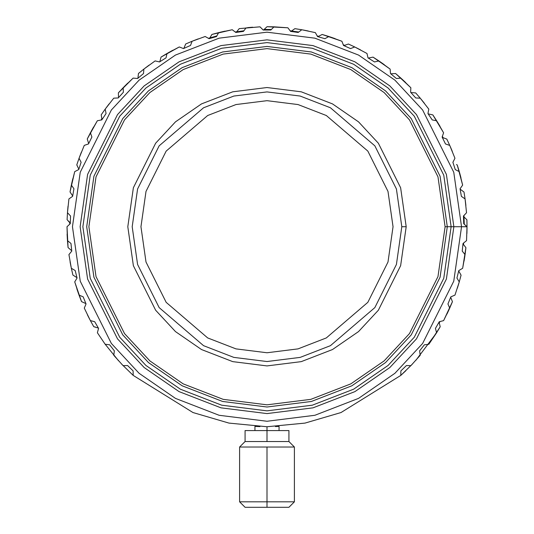 <?xml version="1.0" encoding="UTF-8"?>
<svg xmlns="http://www.w3.org/2000/svg" width="534" height="534" viewBox="0 0 534 534"><rect width="100%" height="100%" fill="white"/><g stroke="black" fill="none" stroke-linecap="round" stroke-linejoin="round"><path stroke-width="0.8" d="M466.903 219.801L467.023 226.723L466.903 219.801L463.465 216.397L466.903 219.801M218.666 32.627L232.237 29.744L211.925 34.43L218.666 32.627L216.484 36.572L209.108 38.688L205.163 36.499L192.127 41.245L205.163 36.499L209.108 38.688L216.484 36.572L218.666 32.627M167.042 53.467L179.291 46.959L161.054 57.065L167.042 53.467L166.027 57.866L159.526 61.931L155.12 60.916L143.9 69.066L155.12 60.916L159.526 61.931L166.027 57.866L167.042 53.467M123.154 87.736L133.133 78.097L137.632 78.491L133.133 78.097L118.394 92.836L123.154 87.736L123.394 92.235L118.261 97.936L113.755 98.176L105.211 109.103L113.755 98.176L118.261 97.936L123.394 92.235L123.154 87.736M90.42 132.766L97.355 120.751L87.249 138.987L90.42 132.766L91.888 137.031L88.524 143.92L84.259 145.395L79.059 158.258L84.259 145.395L88.524 143.92L91.888 137.031L90.42 132.766M71.362 185.078L74.72 171.621L70.027 191.933L71.362 185.078L73.946 188.769L72.617 196.325L68.919 198.915L67.471 212.712L68.919 198.915L72.617 196.325L73.946 188.769L71.362 185.078M67.464 240.614L67.01 226.723L68.065 247.569L67.464 240.614L70.969 243.457L71.77 251.08L68.933 254.591L71.336 268.255L68.933 254.591L71.77 251.08L70.969 243.457L67.464 240.614M79.019 295.082L74.733 281.885L81.522 301.597L79.019 295.082L83.17 296.837L86.047 303.953L84.285 308.105L90.366 320.574L84.285 308.105L86.047 303.953L83.17 296.837L79.019 295.082M105.145 344.243L97.388 332.742L105.145 344.243L109.624 344.79L114.343 350.838L113.795 355.317L123.074 365.63L113.795 355.317L114.343 350.838L109.624 344.79L105.145 344.243M405.907 370.643L400.8 375.409L341.019 412.542L305.014 423.095L266.987 426.746L228.959 423.095L192.961 412.535L133.186 375.389L192.961 412.535L228.959 423.095L266.987 426.746L305.014 423.095L341.019 412.542L400.8 375.409L400.874 370.896L406.394 365.57L410.906 365.643L420.185 355.337L410.906 365.643L406.394 365.57L400.874 370.896L400.8 375.409L412.255 364.235M278.474 426.412L275.691 426.553M275.411 426.566L277.78 426.452L275.411 426.566M277.974 426.439L279.035 426.379L277.96 426.446M436.598 332.762L440.196 326.781L428.842 344.263L424.356 344.817L428.842 344.263L436.598 332.769L415.926 360.25M449.708 308.131L443.62 320.6L452.431 301.703L449.708 308.131L447.946 303.979L450.816 296.871L454.968 295.102L459.26 281.912L454.968 295.102L450.816 296.871L447.946 303.979L449.708 308.131M465.067 254.618L462.658 268.275L465.922 247.689L465.067 254.618L462.23 251.113L463.031 243.484L466.536 240.64L463.031 243.484L462.23 251.113L465.067 254.618M467.023 226.783L466.536 240.64L467.023 226.723L463.726 223.706L463.452 216.043L466.529 212.739L465.081 198.942L466.529 212.739L463.452 216.043L463.726 223.706L466.956 226.723L461.543 226.723L467.023 226.783M459.287 171.648L462.644 185.104L457.251 164.966L459.287 171.648L455.268 169.598L452.899 162.303L454.948 158.278L449.755 145.422L454.948 158.278L452.899 162.303L455.268 169.598L459.287 171.648M436.658 120.777L443.594 132.792L432.86 114.917L436.658 120.777L432.233 119.916L427.941 113.562L428.802 109.13L420.265 98.196L428.802 109.13L427.941 113.562L432.233 119.916L436.658 120.777M400.88 78.118L410.86 87.75L395.614 73.532L400.88 78.118L396.395 78.511L390.514 73.579L390.12 69.086L390.514 73.579L396.395 78.511L400.88 78.118M378.9 60.929L390.12 69.086L373.046 57.125L378.9 60.929L374.508 61.944L367.999 57.879L366.985 53.48L354.736 46.972L366.985 53.48L367.999 57.879L374.508 61.944L378.9 60.929M328.864 36.506L341.9 41.252L322.189 34.463L328.864 36.506L324.919 38.695L317.55 36.579L315.36 32.634L301.79 29.75L315.36 32.634L317.55 36.579L324.919 38.695L328.864 36.506M274.035 26.827L287.879 27.795L267.06 26.7L274.035 26.827L270.851 30.011L263.182 30.017L259.985 26.827L239.219 28.636L259.985 26.82L263.182 30.017L270.851 30.011L274.042 26.827M254.945 430.578L254.945 426.379L259.924 426.619M276.725 426.506L279.055 426.379L279.055 430.578M72.904 275.057L71.336 268.255L72.904 275.057L76.969 277.667L72.904 275.057M71.069 266.967L70.254 262.781L71.069 266.967M70.228 262.648L70.081 261.8L70.228 262.648M78.578 293.847L77.19 289.808L78.578 293.847M77.143 289.682L76.876 288.861L77.143 289.682M81.522 301.597L85.914 303.619L81.522 301.597M93.75 326.681L90.366 320.574L93.75 326.681L98.376 328.07L93.744 326.681M89.752 319.412L87.816 315.614L89.752 319.412M87.756 315.487L87.376 314.72L87.756 315.487M449.167 309.326L447.365 313.198L449.167 309.326M447.305 313.318L446.931 314.092L447.305 313.318M452.431 301.703L450.683 297.204L452.438 301.703M461.069 275.17L459.26 281.912L461.069 275.17L458.699 270.952L461.069 275.17M458.893 283.174L457.645 287.252L458.893 283.174M457.605 287.379L457.338 288.2L457.605 287.379M464.88 255.919L464.046 261.113L464.88 255.919M465.922 247.689L462.991 243.844L465.922 247.689M467.016 228.205L466.943 232.363L467.016 228.205M466.936 232.47L466.903 233.565L466.936 232.47M463.993 192.046L465.081 198.942L463.993 192.046L460.121 189.156L463.993 192.046M465.261 200.243L465.781 204.475L465.261 200.243M465.795 204.615L465.888 205.47L465.795 204.615M459.647 172.909L460.749 177.028L459.647 172.909M460.782 177.161L460.996 177.996L460.782 177.161M457.251 164.966L456.436 164.585M446.804 139.094L449.755 145.422L446.804 139.094L442.286 137.385L446.804 139.094M450.282 146.623L451.951 150.548L450.282 146.623M451.998 150.675L452.325 151.469L451.998 150.675M437.353 121.892L439.549 125.55L437.353 121.892M439.615 125.664L440.049 126.411L439.615 125.664M432.86 114.917L428.141 113.855L432.86 114.917M415.686 92.923L420.265 98.196L415.686 92.923L410.866 92.529L415.686 92.923M421.106 99.204L423.789 102.521L421.106 99.204M423.869 102.628L424.403 103.302L423.869 102.628M401.855 78.999L404.979 81.909L401.855 78.999M405.072 82.002L405.693 82.596L405.072 82.002M395.614 73.532L390.795 73.812L395.614 73.532M379.981 61.67L383.479 64.113L379.981 61.67M383.592 64.193L384.286 64.694L383.592 64.193M373.046 57.125L368.306 58.072L373.046 57.125M348.408 44.015L354.736 46.972L348.408 44.015L343.849 45.61L348.408 44.015M355.911 47.546L359.716 49.488L355.911 47.546M359.836 49.549L360.597 49.949L359.836 49.549M330.112 36.919L334.144 38.308L330.112 36.919M334.277 38.355L335.085 38.642L334.277 38.355M322.189 34.463L317.897 36.679L322.189 34.463M294.895 28.656L301.79 29.75L294.895 28.656L290.95 31.446L294.895 28.656M303.085 29.984L308.245 30.999L303.085 29.984M267.06 26.7L263.542 30.011L267.06 26.7M247.456 27.655L251.708 27.287L247.456 27.655M251.841 27.274L252.702 27.214L251.841 27.274M239.219 28.636L236.195 32.407L239.219 28.636M219.941 32.314L224.1 31.352L219.941 32.314M224.233 31.326L225.074 31.146L224.233 31.326M211.925 34.43L209.455 38.588L211.925 34.43M185.698 43.968L192.127 41.245L185.698 43.968L183.829 48.427L185.698 43.968M193.341 40.758L197.326 39.229L193.341 40.758M197.453 39.182L198.261 38.882L197.453 39.182M168.177 52.819L171.908 50.75L168.177 52.819M172.028 50.683L172.789 50.276L172.028 50.683M161.054 57.065L159.826 61.737L161.054 57.065M138.473 73.458L143.9 69.066L138.473 73.458L137.905 78.258L138.473 73.458M144.934 68.265L148.345 65.695L144.934 68.265M148.452 65.615L149.146 65.108L148.452 65.615M124.075 86.795L127.092 83.778L124.075 86.795M127.185 83.678L127.8 83.084L127.185 83.678M118.394 92.836L118.501 97.669L118.394 92.836M101.206 114.823L105.211 109.103L101.206 114.823L101.987 119.589L101.206 114.823M105.986 108.048L108.556 104.637L105.986 108.048M108.642 104.53L109.17 103.85L108.642 104.53M91.04 131.611L93.11 127.88L91.04 131.611M93.176 127.76L93.604 127.012L93.176 127.76M87.249 138.987L88.684 143.599L87.249 138.987M76.789 164.859L79.059 158.258L76.789 164.859L78.852 169.225L76.783 164.859M79.513 157.023L81.041 153.038L79.513 157.023M81.095 152.918L81.415 152.117L81.095 152.918M71.636 183.796L72.597 179.638L71.636 183.796M72.631 179.504L72.838 178.67L72.631 179.504M70.027 191.933L72.677 195.971L70.027 191.933M67.104 219.681L67.471 212.712L67.104 219.681L70.294 223.312L67.104 219.681M67.564 211.404L67.938 207.152L67.564 211.404M67.951 207.018L68.038 206.164L67.951 207.018M67.377 239.305L67.15 235.047L67.377 239.305M67.144 234.913L67.11 234.052L67.144 234.913M463.605 243.017L463.445 244.846L463.605 243.017M439.983 321.575L439.095 323.177M69.734 224.18L69.767 222.344M271.372 29.49L264.49 29.457M343.255 44.776L344.944 45.49M464.266 224.213L463.959 215.496M443.2 137.992L442.366 136.357M318.958 36.405L317.189 35.932M298.78 32.02L290.149 30.805M243.884 30.798L235.247 32.013M216.837 35.925L208.46 38.328M102.054 118.495L101.053 120.03M69.654 222.231L68.379 220.956M95.499 327.088L94.625 326.881M71.73 250.726L68.065 247.569L71.73 250.726M440.196 326.781L439.081 322.082L440.196 326.781M91.234 320.807L92.102 321.041M461.122 194.843L460.855 193.335M69.947 223.98L67.01 226.723M75.574 272.06L75.948 273.548M104.931 343.943L118.588 360.817M121.725 364.215L133.186 375.389L133.1 370.876L133.186 375.389M447.292 226.723L440.083 176.24L411.233 118.548L385.548 90.887L351.846 67.638L311.382 51.978L267 46.431L222.618 51.978L182.154 67.638L148.452 90.887L122.767 118.548L93.917 176.24L86.708 226.723L93.917 277.206L122.767 334.898L148.452 362.559L182.154 385.802L222.618 401.468L267 407.015L311.382 401.468L351.846 385.802L385.548 362.559L411.233 334.898L440.083 277.206L447.292 226.723M72.397 186.553L71.876 185.819M80.287 160.667L79.473 159.059M108.722 344.684L106.039 344.357M465.081 198.942L461.389 196.358L460.054 188.802L462.644 185.104L460.054 188.802L461.389 196.358L465.081 198.942M449.755 145.422L445.489 143.953L442.125 137.058L443.594 132.792L442.125 137.058L445.489 143.953L449.755 145.422M420.265 98.196L415.759 97.962L410.626 92.262L410.86 87.75L410.626 92.262L415.759 97.962L420.265 98.196M354.736 46.972L350.524 48.587L343.522 45.47L341.9 41.252L343.522 45.47L350.524 48.587L354.736 46.972M301.79 29.75L298.192 32.461L290.596 31.399L287.879 27.795L290.596 31.399L298.192 32.461L301.79 29.75M246.147 27.788L243.437 31.393L235.841 32.461L232.237 29.744L235.841 32.461L243.437 31.393L246.147 27.788M192.127 41.245L190.511 45.45L183.502 48.574L179.291 46.959L183.502 48.574L190.511 45.45L192.127 41.245M143.9 69.066L143.506 73.558L137.632 78.491L143.506 73.558L143.9 69.066M105.211 109.103L106.072 113.528L101.787 119.89L97.355 120.751L101.787 119.89L106.072 113.528L105.211 109.103M79.059 158.258L81.108 162.276L78.738 169.565L74.72 171.621L78.738 169.565L81.108 162.276L79.059 158.258M67.471 212.712L70.548 216.01L70.281 223.673L70.548 216.01L67.471 212.712M71.336 268.255L75.201 270.571L77.056 278.014L74.733 281.885L77.056 278.014L75.201 270.571L71.336 268.255M90.366 320.574L94.718 321.742L98.556 328.383L97.388 332.742L98.556 328.383L94.718 321.742L90.366 320.574M123.074 365.63L127.586 365.55L133.1 370.876L127.586 365.55L123.074 365.63M420.191 355.337L419.637 350.865L424.356 344.817L419.637 350.865L420.191 355.337M436.598 332.769L435.43 328.41L439.262 321.768L443.62 320.6L439.262 321.768L435.43 328.41L436.598 332.769M459.26 281.912L456.937 278.047L458.786 270.604L462.658 268.275L458.786 270.604L456.937 278.047L459.26 281.912M451.13 226.723L443.767 175.165L414.304 116.245L388.071 87.997L353.648 64.254L312.323 48.26L267 42.593L221.677 48.26L180.352 64.254L145.929 87.997L119.696 116.245L90.233 175.165L82.87 226.723L90.233 278.281L119.696 337.201L145.929 365.45L180.352 389.186L221.677 405.186L267 410.853L312.323 405.186L353.648 389.186L388.071 365.45L414.304 337.201L443.767 278.281L451.13 226.723M80.133 226.723L87.603 279.048L117.507 338.843L144.127 367.512L179.064 391.609L221.003 407.842L267 413.59L312.997 407.842L354.936 391.609L389.873 367.512L416.493 338.843L446.397 279.048L453.867 226.723L446.397 174.398L416.493 114.603L389.873 85.927L354.936 61.837L312.997 45.604L267 39.85L221.003 45.604L179.064 61.837L144.127 85.927L117.507 114.603L87.603 174.398L80.133 226.723M461.543 226.723L453.76 281.191L422.634 343.449L394.92 373.293L358.548 398.377L314.886 415.278L267 421.266L219.114 415.278L175.452 398.377L139.08 373.293L111.366 343.449L80.24 281.191L72.457 226.723L80.24 172.248L111.366 109.997L139.08 80.147L175.452 55.069L219.114 38.168L267 32.18L314.886 38.168L358.548 55.069L394.92 80.147L422.634 109.997L453.76 172.248L461.543 226.723L453.76 172.248L422.634 109.997L394.92 80.147L358.548 55.069L314.886 38.168L267 32.18L219.114 38.168L175.452 55.069L139.08 80.147L111.366 109.997L80.24 172.248L72.457 226.723L80.24 281.191L111.366 343.449L139.08 373.293L175.452 398.377L219.114 415.278L267 421.266L314.886 415.278L358.548 398.377L394.92 373.293L422.634 343.449L453.76 281.191L461.543 226.723L445.102 226.723L437.98 276.592L409.478 333.583L384.106 360.911L350.811 383.873L310.841 399.345L267 404.825L223.159 399.345L183.189 383.873L149.894 360.911L124.522 333.583L96.02 276.592L88.898 226.723L96.02 176.854L124.522 119.863L149.894 92.536L183.189 69.574L223.159 54.101L267 48.621L310.841 54.101L350.811 69.574L384.106 92.536L409.478 119.863L437.98 176.854L445.102 226.723L461.543 226.723M445.102 226.723L437.98 176.854L409.478 119.863L384.106 92.536L350.811 69.574L310.841 54.101L267 48.621L223.159 54.101L183.189 69.574L149.894 92.536L124.522 119.863L96.02 176.854L88.898 226.723L96.02 276.592L124.522 333.583L149.894 360.911L183.189 383.873L223.159 399.345L267 404.825L310.841 399.345L350.811 383.873L384.106 360.911L409.478 333.583L437.98 276.592L445.102 226.723M401.808 226.723L396.415 188.976L374.848 145.835L330.439 107.775L300.181 96.06L267 91.915L233.819 96.06L203.561 107.775L159.152 145.835L137.585 188.976L132.192 226.723L137.585 264.47L159.152 307.604L203.561 345.672L233.819 357.386L267 361.531L300.181 357.386L330.439 345.672L374.848 307.604L396.415 264.47L401.808 226.723L396.415 264.47L374.848 307.604L330.439 345.672L300.181 357.386L267 361.531L233.819 357.386L203.561 345.672L159.152 307.604L137.585 264.47L132.192 226.723L137.585 188.976L159.152 145.835L203.561 107.775L233.819 96.06L267 91.915L300.181 96.06L330.439 107.775L374.848 145.835L396.415 188.976L401.808 226.723L406.194 226.723L400.627 265.698L378.352 310.241L358.521 331.594L332.502 349.536L301.263 361.631L267 365.917L232.737 361.631L201.498 349.536L175.479 331.594L155.648 310.241L133.373 265.698L127.806 226.723L133.373 187.748L155.648 143.205L175.479 121.852L201.498 103.903L232.737 91.815L267 87.529L301.263 91.815L332.502 103.903L358.521 121.852L378.352 143.205L400.627 187.748L406.194 226.723L400.627 187.748L378.352 143.205L358.521 121.852L332.502 103.903L301.263 91.815L267 87.529L232.737 91.815L201.498 103.903L175.479 121.852L155.648 143.205L133.373 187.748L127.806 226.723L133.373 265.698L155.648 310.241L175.479 331.594L201.498 349.536L232.737 361.631L267 365.917L301.263 361.631L332.502 349.536L358.521 331.594L378.352 310.241L400.627 265.698L406.194 226.723L401.808 226.723L396.415 188.976L374.848 145.835L330.439 107.775L300.181 96.06L267 91.915L233.819 96.06L203.561 107.775L159.152 145.835L137.585 188.976L132.192 226.723L137.585 264.47L159.152 307.604L203.561 345.672L233.819 357.386L267 361.531L300.181 357.386L330.439 345.672L374.848 307.604L396.415 264.47L401.808 226.723M140.956 226.723L146.002 191.432L166.167 151.095L207.686 115.511L235.975 104.557L267 100.679L298.025 104.557L326.314 115.511L367.833 151.095L387.998 191.432L393.044 226.723L387.998 262.014L367.833 302.344L326.314 337.935L298.025 348.882L267 352.76L235.975 348.882L207.686 337.935L166.167 302.344L146.002 262.014L140.956 226.723L146.002 262.014L166.167 302.344L207.686 337.935L235.975 348.882L267 352.76L298.025 348.882L326.314 337.935L367.833 302.344L387.998 262.014L393.044 226.723L387.998 191.432L367.833 151.095L326.314 115.511L298.025 104.557L267 100.679L235.975 104.557L207.686 115.511L166.167 151.095L146.002 191.432L140.956 226.723M257.855 426.532L258.276 426.553M267 430.578L267 426.746L267 430.578L245.079 430.578L288.921 430.578L267 430.578L267 441.538L288.921 441.538L245.079 441.538L267 441.538L267 430.578M256.093 426.446L258.509 426.566M275.698 426.553L277.847 426.446M267 441.538L288.921 441.538L267 441.538M267 447.018L239.599 447.018L294.401 447.018L239.599 447.018L294.401 447.018L267 447.018L267 501.82L294.401 501.82L239.599 501.82L267 501.82L267 447.018M267 507.3L288.921 507.3L245.079 507.3L267 507.3L267 501.82L239.599 501.82L294.401 501.82L267 501.82L267 507.3L288.921 507.3L267 507.3M72.744 195.531L72.677 195.971L72.744 195.531M462.958 244.285L462.991 243.844L462.958 244.285M321.975 37.847L323.45 38.274M454.321 166.681L454.794 168.137M390.12 69.086L390.514 73.579M466.536 240.64L463.031 243.484M428.842 344.263L424.356 344.817M71.77 251.08L68.933 254.591M101.787 119.89L97.355 120.751M133.133 78.097L137.632 78.491M288.921 507.3L294.401 501.82L294.401 447.018L288.921 441.538L288.921 430.578M245.079 507.3L239.599 501.82L239.599 447.018L245.079 441.538L245.079 430.578"/></g></svg>
